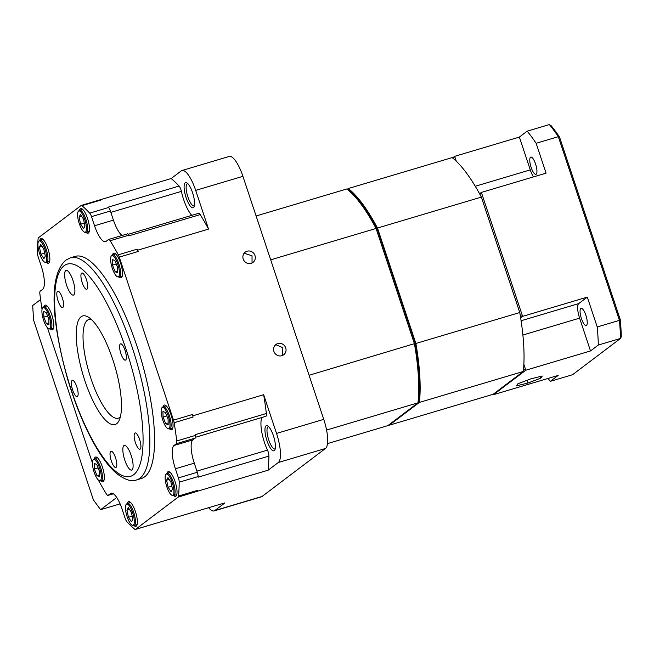 <?xml version="1.0" encoding="UTF-8"?>
<svg xmlns="http://www.w3.org/2000/svg" width="654" height="654" viewBox="0 0 654 654"><rect width="100%" height="100%" fill="white"/><g stroke="black" fill="none" stroke-linecap="round" stroke-linejoin="round"><path stroke-width="0.98" d="M535.569 164.023A9.017 2.624 73.4 0 1 535.92 174.34A9.017 2.624 73.4 0 1 531.13 167.383A9.017 2.624 73.4 0 1 530.778 157.066A9.017 2.624 73.4 0 1 535.569 164.023M585.878 315.253A9.017 2.624 73.4 0 1 586.229 325.569A9.017 2.624 73.4 0 1 581.439 318.612A9.017 2.624 73.4 0 1 581.087 308.296A9.017 2.624 73.4 0 1 585.878 315.253M542.264 376.042L530.803 378.862L517.935 383.759L516.529 385.835L527.991 383.015L540.858 378.118L542.264 376.042M548.036 378.445A149.357 43.483 -106.6 0 0 550.349 381.331L572.544 374.726L620.507 338.437L598.312 345.05A149.357 43.483 -106.6 0 0 597.233 326.967L619.428 320.362L558.328 136.678L536.133 143.291A149.357 43.483 -106.6 0 0 527.173 131.176L519.374 137.078L530.288 169.885A12.876 3.752 -106.6 0 0 533.476 176.907M523.854 364.311L525.816 370.213L590.513 350.945L598.312 345.05M523.494 369.502L525.816 370.213L493.451 394.697L558.148 375.437L550.349 381.331M540.327 376.516L540.858 378.118M527.083 380.276L527.991 383.015M549.368 124.562L551.126 125.707A147.812 43.033 73.4 0 1 559.546 137.087L558.328 136.678A149.357 43.483 -106.6 0 0 549.368 124.562L527.173 131.176M452.568 157.933L454.677 156.339L519.374 137.078M479.578 193.78L481.369 192.423L546.065 173.155L536.133 143.291M480.061 194.59L481.369 192.423L522.603 316.373L587.3 297.104L578.733 303.587A12.876 3.752 -106.6 0 0 579.599 318.138L590.513 350.945M597.233 326.967L587.3 297.104M620.507 338.437A149.357 43.483 -106.6 0 0 619.428 320.362L620.286 319.683A147.812 43.033 73.4 0 1 621.3 336.663L620.507 338.437M559.546 137.087L620.286 319.683M453.361 158.513L454.677 156.339L456.296 161.203M520.322 315.62L522.603 316.373L520.649 317.844M493.451 394.697L493.018 394.321M38.594 249.967A11.11 3.237 -106.6 0 0 45.052 262.262A11.11 3.237 -106.6 0 0 46.115 253.212A11.11 3.237 -106.6 0 0 38.782 241.187A11.11 3.237 -106.6 0 0 38.594 249.967M45.052 262.262L46.115 262.442A11.592 3.376 -106.6 0 0 46.606 262.418A11.592 3.376 -106.6 0 0 47.227 253.008A11.592 3.376 -106.6 0 0 39.992 240.206A11.592 3.376 -106.6 0 0 39.567 240.451L38.782 241.187M78.104 211.626A11.11 3.237 -106.6 0 0 79.15 223.259A11.11 3.237 -106.6 0 0 84.718 232.252A11.11 3.237 -106.6 0 0 85.936 231.541A11.11 3.237 -106.6 0 0 84.374 218.428A11.11 3.237 -106.6 0 0 78.439 211.177A11.11 3.237 -106.6 0 0 78.104 211.626M84.718 232.252L85.78 232.432A11.592 3.376 -106.6 0 0 86.271 232.407A11.592 3.376 -106.6 0 0 87.047 231.696A11.592 3.376 -106.6 0 0 85.699 218.779A11.592 3.376 -106.6 0 0 79.657 210.196A11.592 3.376 -106.6 0 0 79.232 210.449L78.439 211.177M112.684 255.64A11.11 3.237 -106.6 0 0 111.458 255.796A11.11 3.237 -106.6 0 0 111.785 266.611A11.11 3.237 -106.6 0 0 117.377 276.765A11.11 3.237 -106.6 0 0 117.728 276.871A11.11 3.237 -106.6 0 0 118.676 267.314A11.11 3.237 -106.6 0 0 112.684 255.64M117.728 276.871L118.791 277.051A11.592 3.376 -106.6 0 0 119.281 277.026A11.592 3.376 -106.6 0 0 119.584 266.284A11.592 3.376 -106.6 0 0 113.526 254.905A11.592 3.376 -106.6 0 0 112.668 254.815A11.592 3.376 -106.6 0 0 112.243 255.06L111.458 255.796M167.645 414.219A11.11 3.237 -106.6 0 0 161.988 407.687A11.11 3.237 -106.6 0 0 163.475 421.969A11.11 3.237 -106.6 0 0 168.258 428.771A11.11 3.237 -106.6 0 0 167.645 414.219M168.258 428.771L169.321 428.95A11.592 3.376 -106.6 0 0 169.811 428.926A11.592 3.376 -106.6 0 0 168.683 413.778A11.592 3.376 -106.6 0 0 163.198 406.706A11.592 3.376 -106.6 0 0 162.772 406.96L161.988 407.687M173.302 486.306A11.11 3.237 -106.6 0 0 165.961 474.273A11.11 3.237 -106.6 0 0 165.781 483.053A11.11 3.237 -106.6 0 0 172.239 495.348A11.11 3.237 -106.6 0 0 173.302 486.306M172.239 495.348L173.302 495.528A11.592 3.376 -106.6 0 0 173.792 495.503A11.592 3.376 -106.6 0 0 174.405 486.094A11.592 3.376 -106.6 0 0 167.179 473.292A11.592 3.376 -106.6 0 0 166.754 473.545L165.961 474.273M133.792 524.647A11.11 3.237 -106.6 0 0 132.231 511.526A11.11 3.237 -106.6 0 0 126.296 504.283A11.11 3.237 -106.6 0 0 125.96 504.724A11.11 3.237 -106.6 0 0 127.007 516.366A11.11 3.237 -106.6 0 0 132.574 525.358A11.11 3.237 -106.6 0 0 133.792 524.647M132.574 525.358L133.637 525.538A11.592 3.376 -106.6 0 0 134.127 525.514A11.592 3.376 -106.6 0 0 134.904 524.794A11.592 3.376 -106.6 0 0 133.555 511.878A11.592 3.376 -106.6 0 0 127.514 503.302A11.592 3.376 -106.6 0 0 127.089 503.547L126.296 504.283M99.212 480.633A11.11 3.237 -106.6 0 0 99.563 480.739A11.11 3.237 -106.6 0 0 100.503 471.182A11.11 3.237 -106.6 0 0 94.519 459.509A11.11 3.237 -106.6 0 0 93.285 459.664A11.11 3.237 -106.6 0 0 93.612 470.479A11.11 3.237 -106.6 0 0 99.212 480.633M99.563 480.739L100.626 480.919A11.592 3.376 -106.6 0 0 101.117 480.894A11.592 3.376 -106.6 0 0 101.411 470.161A11.592 3.376 -106.6 0 0 95.361 458.773A11.592 3.376 -106.6 0 0 94.503 458.683A11.592 3.376 -106.6 0 0 94.078 458.936L93.285 459.664M44.251 322.046A11.11 3.237 -106.6 0 0 49.034 328.848A11.11 3.237 -106.6 0 0 48.421 314.296A11.11 3.237 -106.6 0 0 42.755 307.764A11.11 3.237 -106.6 0 0 44.251 322.046M49.034 328.848L50.096 329.027A11.592 3.376 -106.6 0 0 50.587 329.003A11.592 3.376 -106.6 0 0 49.451 313.855A11.592 3.376 -106.6 0 0 43.973 306.783A11.592 3.376 -106.6 0 0 43.548 307.037L42.755 307.764M119.126 277.059A12.876 3.752 -106.6 0 0 119.306 277.222A12.876 3.752 -106.6 0 0 121.072 277.836A12.876 3.752 -106.6 0 0 121.669 266.995A12.876 3.752 -106.6 0 0 115.48 253.777A12.876 3.752 -106.6 0 0 113.722 253.155A12.876 3.752 -106.6 0 0 112.521 254.872M86.107 232.448A12.876 3.752 -106.6 0 0 88.053 233.225A12.876 3.752 -106.6 0 0 88.421 233.037A12.876 3.752 -106.6 0 0 87.767 219.147A12.876 3.752 -106.6 0 0 80.704 208.544A12.876 3.752 -106.6 0 0 80.336 208.732A12.876 3.752 -106.6 0 0 79.502 210.261M46.45 262.45A12.876 3.752 -106.6 0 0 48.396 263.227A12.876 3.752 -106.6 0 0 49.483 254.888A12.876 3.752 -106.6 0 0 41.047 238.547A12.876 3.752 -106.6 0 0 39.837 240.263M50.423 329.036A12.876 3.752 -106.6 0 0 52.369 329.812A12.876 3.752 -106.6 0 0 51.87 315.073A12.876 3.752 -106.6 0 0 45.02 305.132A12.876 3.752 -106.6 0 0 43.818 306.849M100.953 480.927A12.876 3.752 -106.6 0 0 101.141 481.091A12.876 3.752 -106.6 0 0 102.899 481.712A12.876 3.752 -106.6 0 0 103.495 470.864A12.876 3.752 -106.6 0 0 97.307 457.645A12.876 3.752 -106.6 0 0 95.549 457.032A12.876 3.752 -106.6 0 0 94.348 458.748M133.964 525.546A12.876 3.752 -106.6 0 0 135.909 526.323A12.876 3.752 -106.6 0 0 136.277 526.135A12.876 3.752 -106.6 0 0 135.623 512.245A12.876 3.752 -106.6 0 0 128.56 501.643A12.876 3.752 -106.6 0 0 128.192 501.831A12.876 3.752 -106.6 0 0 127.358 503.359M173.629 495.536A12.876 3.752 -106.6 0 0 175.574 496.321A12.876 3.752 -106.6 0 0 176.67 487.974A12.876 3.752 -106.6 0 0 168.225 471.632A12.876 3.752 -106.6 0 0 167.023 473.349M169.656 428.959A12.876 3.752 -106.6 0 0 171.601 429.735A12.876 3.752 -106.6 0 0 171.095 414.996A12.876 3.752 -106.6 0 0 164.252 405.055A12.876 3.752 -106.6 0 0 163.05 406.772M81.08 316.781A56.653 16.489 73.4 0 1 88.274 317.092A56.653 16.489 73.4 0 1 114.671 365.537A56.653 16.489 73.4 0 1 119.077 420.538A56.653 16.489 73.4 0 1 116.649 423.71A56.653 16.489 73.4 0 1 84.906 380.808A56.653 16.489 73.4 0 1 81.08 316.781M91.298 319.414A51.502 14.993 -106.6 0 0 88.887 319.479A51.502 14.993 -106.6 0 0 87.415 320.231A51.502 14.993 -106.6 0 0 90.039 375.788A51.502 14.993 -106.6 0 0 118.284 418.2A51.502 14.993 -106.6 0 0 119.756 417.448A51.502 14.993 -106.6 0 0 120.336 416.941M73.804 294.905A12.876 3.752 -106.6 0 0 73.15 281.016A12.876 3.752 -106.6 0 0 66.087 270.413A12.876 3.752 -106.6 0 0 65.719 270.601A12.876 3.752 -106.6 0 0 66.373 284.49A12.876 3.752 -106.6 0 0 73.436 295.093A12.876 3.752 -106.6 0 0 73.804 294.905M132.01 469.891A12.876 3.752 -106.6 0 0 131.356 456.001A12.876 3.752 -106.6 0 0 124.293 445.399A12.876 3.752 -106.6 0 0 123.925 445.587A12.876 3.752 -106.6 0 0 124.579 459.476A12.876 3.752 -106.6 0 0 131.642 470.079A12.876 3.752 -106.6 0 0 132.01 469.891M77.417 396.512A8.502 2.477 -106.6 0 0 76.984 387.34A8.502 2.477 -106.6 0 0 72.324 380.342A8.502 2.477 -106.6 0 0 72.079 380.473A8.502 2.477 -106.6 0 0 72.512 389.637A8.502 2.477 -106.6 0 0 77.172 396.635A8.502 2.477 -106.6 0 0 77.417 396.512M62.866 307.405A8.502 2.477 -106.6 0 0 62.441 298.24A8.502 2.477 -106.6 0 0 57.773 291.243A8.502 2.477 -106.6 0 0 57.536 291.365A8.502 2.477 -106.6 0 0 57.961 300.538A8.502 2.477 -106.6 0 0 62.629 307.535A8.502 2.477 -106.6 0 0 62.866 307.405M86.982 289.166A8.502 2.477 -106.6 0 0 86.549 279.994A8.502 2.477 -106.6 0 0 81.889 272.996A8.502 2.477 -106.6 0 0 81.652 273.119A8.502 2.477 -106.6 0 0 82.077 282.291A8.502 2.477 -106.6 0 0 86.745 289.289A8.502 2.477 -106.6 0 0 86.982 289.166M125.65 360.019A8.502 2.477 -106.6 0 0 125.216 350.855A8.502 2.477 -106.6 0 0 120.557 343.857A8.502 2.477 -106.6 0 0 120.311 343.979A8.502 2.477 -106.6 0 0 120.745 353.152A8.502 2.477 -106.6 0 0 125.404 360.15A8.502 2.477 -106.6 0 0 125.65 360.019M140.193 449.126A8.502 2.477 -106.6 0 0 139.768 439.954A8.502 2.477 -106.6 0 0 135.1 432.956A8.502 2.477 -106.6 0 0 134.863 433.087A8.502 2.477 -106.6 0 0 135.296 442.251A8.502 2.477 -106.6 0 0 139.956 449.249A8.502 2.477 -106.6 0 0 140.193 449.126M116.077 467.365A8.502 2.477 -106.6 0 0 115.652 458.201A8.502 2.477 -106.6 0 0 110.984 451.203A8.502 2.477 -106.6 0 0 110.747 451.325A8.502 2.477 -106.6 0 0 111.18 460.498A8.502 2.477 -106.6 0 0 115.84 467.496A8.502 2.477 -106.6 0 0 116.077 467.365M144.689 476.799A115.881 33.738 73.4 0 1 141.378 478.499L136.661 479.905A115.881 33.738 73.4 0 0 139.964 478.205A115.881 33.738 73.4 0 0 134.078 353.201A115.881 33.738 73.4 0 0 70.518 257.774L75.235 256.368A115.881 33.738 73.4 0 1 138.795 351.795A115.881 33.738 73.4 0 1 144.689 476.799M273.429 435.777A13.137 3.826 73.4 0 1 274.876 449.887A13.137 3.826 73.4 0 1 266.955 440.673A13.137 3.826 73.4 0 1 267.731 425.901A13.137 3.826 73.4 0 1 273.429 435.777M268.655 426.661A11.592 3.376 -106.6 0 0 268.295 426.702A11.592 3.376 -106.6 0 0 268.753 439.962A11.592 3.376 -106.6 0 0 274.909 448.914A11.592 3.376 -106.6 0 0 275.236 448.75M192.578 192.742A13.137 3.826 73.4 0 1 194.025 206.852A13.137 3.826 73.4 0 1 186.104 197.639A13.137 3.826 73.4 0 1 186.889 182.867A13.137 3.826 73.4 0 1 192.578 192.742M187.812 183.627A11.592 3.376 -106.6 0 0 187.453 183.66A11.592 3.376 -106.6 0 0 187.902 196.928A11.592 3.376 -106.6 0 0 194.066 205.879A11.592 3.376 -106.6 0 0 194.385 205.716M281.825 355.727A6.442 6.123 52.9 0 0 285.283 346.882A6.442 6.123 52.9 0 0 275.923 344.511A6.442 6.123 52.9 0 0 281.825 355.727M282.25 355.58L282.896 347.74L276.143 344.813L275.154 345.214M251.103 263.366A6.442 6.123 52.9 0 0 254.553 254.529A6.442 6.123 52.9 0 0 245.201 252.158A6.442 6.123 52.9 0 0 251.103 263.366M252.052 262.998L252.027 255.796L244.351 253.27M128.372 234.246L198.677 213.31A5.15 1.496 73.4 0 1 200.214 214.594A177.684 51.723 73.4 0 1 208.561 229.096L195.685 190.388A25.751 7.496 -106.6 0 0 181.992 170.514A25.751 7.496 -106.6 0 0 181.256 170.89L171.152 178.534L100.046 199.83M99.972 199.887A5.15 1.496 73.4 0 1 100.119 199.805A5.15 1.496 73.4 0 1 100.83 200.059L81.938 205.683A5.15 1.496 -106.6 0 0 81.235 205.43A5.15 1.496 -106.6 0 0 81.088 205.511L38.512 237.713A5.15 1.496 -106.6 0 0 38.096 238.849A177.684 51.723 -106.6 0 0 37.417 252.681A5.15 1.496 -106.6 0 0 38.202 256.965L41.235 266.08A20.601 6 73.4 0 1 42.624 289.362L40.246 291.161A5.15 1.496 -106.6 0 0 39.878 293.891A177.684 51.723 -106.6 0 0 42.036 309.424M100.315 199.625A177.684 51.723 73.4 0 1 100.83 200.059M118.292 254.807L137.177 249.182A177.684 51.723 73.4 0 1 137.732 250.188L138.157 251.488L119.273 257.112A5.15 1.496 -106.6 0 0 118.292 254.807A177.684 51.723 -106.6 0 0 110.134 240.737A5.15 1.496 -106.6 0 0 108.613 239.478A5.15 1.496 -106.6 0 0 108.466 239.552L106.087 241.351A20.601 6 73.4 0 1 105.498 241.653A20.601 6 73.4 0 1 94.536 225.753L91.511 216.637A5.15 1.496 -106.6 0 0 89.696 213.122A177.684 51.723 -106.6 0 0 81.938 205.683M137.177 249.182A5.15 1.496 73.4 0 1 138.157 251.488M262.017 417.456A23.176 6.744 -106.6 0 0 267.47 450.107A5.15 1.496 73.4 0 1 268.917 456.091A177.684 51.723 73.4 0 1 268.165 470.177L278.277 462.533A25.751 7.496 -106.6 0 0 276.536 433.422L263.66 394.722L192.824 415.813L192.39 414.522A5.15 1.496 73.4 0 1 193.028 417.08L174.144 422.705A5.15 1.496 -106.6 0 0 173.506 420.146L119.273 257.112M192.824 415.813A177.684 51.723 73.4 0 1 193.028 417.08M178.526 496.018L197.41 490.394A177.684 51.723 73.4 0 1 197.328 491.268L178.101 497.154A5.15 1.496 -106.6 0 0 178.526 496.018A177.684 51.723 -106.6 0 0 179.204 482.186A5.15 1.496 -106.6 0 0 178.419 477.902L175.386 468.787A20.601 6 73.4 0 1 173.997 445.505L176.376 443.698A5.15 1.496 -106.6 0 0 176.743 440.976A177.684 51.723 -106.6 0 0 174.144 422.705M197.41 490.394A5.15 1.496 73.4 0 1 196.993 491.53M208.667 507.733A25.751 7.496 -106.6 0 0 214.079 510.921A25.751 7.496 -106.6 0 0 214.814 510.545L224.919 502.893L154.418 523.731A5.15 1.496 73.4 0 1 154.27 523.805A5.15 1.496 73.4 0 1 154.107 523.829M116.723 497.498L100.61 509.687L93.399 499.934L33.567 320.092L32.7 305.532L40.597 299.557M181.992 170.514L229.219 156.445A25.751 7.496 73.4 0 1 242.912 176.327L195.685 190.388M276.536 433.422L323.755 419.361L242.912 176.327M323.755 419.361A25.751 7.496 73.4 0 1 325.496 448.464L278.277 462.533M214.814 510.545L262.033 496.476L325.496 448.464M262.033 496.476A25.751 7.496 73.4 0 1 261.298 496.86L214.079 510.921M208.561 229.096L137.732 250.188M268.165 470.177L197.328 491.268M98.288 479.979A5.15 1.496 -106.6 0 0 98.329 480.061A177.684 51.723 -106.6 0 0 106.488 494.13A5.15 1.496 -106.6 0 0 108.008 495.389A5.15 1.496 -106.6 0 0 108.155 495.315L110.534 493.517A20.601 6 73.4 0 1 111.123 493.214A20.601 6 73.4 0 1 122.077 509.114L125.11 518.23A5.15 1.496 -106.6 0 0 126.917 521.745A177.684 51.723 -106.6 0 0 134.683 529.184A5.15 1.496 -106.6 0 0 135.386 529.438A5.15 1.496 -106.6 0 0 135.533 529.356L178.101 497.154M100.61 509.687L120.091 503.882M263.66 394.722A177.684 51.723 73.4 0 1 266.374 413.492A5.15 1.496 73.4 0 1 265.859 416.312L195.652 437.224M268.917 456.091L198.08 477.191A177.684 51.723 -106.6 0 0 198.097 476.562L179.204 482.186M176.743 440.976L195.628 435.351A177.684 51.723 -106.6 0 0 195.538 434.583L266.374 413.492M171.152 178.534A177.684 51.723 73.4 0 1 179.082 186.047A5.15 1.496 73.4 0 1 181.395 191.377A23.176 6.744 -106.6 0 0 191.81 215.362M89.696 213.122L108.589 207.498A177.684 51.723 -106.6 0 0 108.253 207.138L179.082 186.047M200.214 214.594L129.378 235.685A177.684 51.723 -106.6 0 0 129.026 235.113L110.134 240.737M108.589 207.498A5.15 1.496 73.4 0 1 110.395 211.013L91.511 216.637M122.11 235.456A20.601 6 73.4 0 1 113.428 220.128L110.395 211.013M127.35 233.928A5.15 1.496 73.4 0 1 127.497 233.854A5.15 1.496 73.4 0 1 129.026 235.113M195.628 435.351A5.15 1.496 73.4 0 1 195.268 438.074L176.376 443.698M178.419 477.902L197.304 472.27L194.279 463.163A20.601 6 73.4 0 1 192.889 439.88L195.268 438.074M197.304 472.27A5.15 1.496 73.4 0 1 198.097 476.562M47.456 327.777L92.427 462.967M48.952 324.842L48.854 319.258L46.23 312.596L43.712 311.508L43.818 317.092L46.434 323.755L48.952 324.842M48.919 323.011L46.434 323.755M47.562 315.972L43.818 317.092M99.383 471.158L96.759 464.495L94.241 463.408L94.348 468.983L96.964 475.654L99.482 476.733L99.383 471.158M99.449 474.91L96.964 475.654M98.092 467.872L94.348 468.983M131.274 512.09L128.307 507.618L126.909 510.21L128.478 517.281L131.446 521.753L132.844 519.162L131.274 512.09M132.182 516.178L128.478 517.281M129.508 509.441L126.909 510.21M167.972 477.608L166.574 480.208L168.143 487.271L171.111 491.751L172.509 489.151L170.931 482.088L167.972 477.608M171.838 486.175L168.143 487.271M169.173 479.431L166.574 480.208M162.944 411.431L163.042 417.015L165.666 423.678L168.184 424.765L168.078 419.181L165.462 412.519L162.944 411.431M168.152 422.934L165.666 423.678M166.786 415.895L163.042 417.015M112.513 265.115L115.137 271.778L117.655 272.865L117.548 267.29L114.932 260.619L112.414 259.54L112.513 265.115L116.257 264.003M117.622 271.042L115.137 271.778M80.622 224.183L83.589 228.655L84.987 226.063L83.418 218.992L80.45 214.52L79.052 217.112L80.622 224.183L84.325 223.079M81.652 216.335L79.052 217.112M43.924 258.665L45.322 256.066L43.753 249.002L40.785 244.522L39.387 247.114L40.965 254.185L43.924 258.665M44.66 253.082L40.965 254.185M41.995 246.345L39.387 247.114M346.841 188.965L348.639 190.069A127.211 37.033 73.4 0 1 377.219 228.696L415.372 343.391A127.211 37.033 73.4 0 1 418.822 401.025L417.98 402.831A128.756 37.482 -106.6 0 0 414.464 343.89L376.058 228.459A128.756 37.482 -106.6 0 0 346.841 188.965L256.106 215.983M327.499 443.608L387.838 425.64L417.98 402.831L326.575 430.054M415.372 343.391L309.089 375.273M377.219 228.696L376.058 228.459L270.691 259.834M481.369 197.099L519.775 312.538L415.879 343.473L377.481 228.033L481.369 197.099A128.756 37.482 73.4 0 0 452.143 157.606L348.255 188.54L347.315 189.251M523.29 371.472L493.149 394.28L389.261 425.214L419.402 402.414L523.29 371.472A128.756 37.482 73.4 0 0 519.775 312.538M415.879 343.473A128.756 37.482 73.4 0 1 419.402 402.414M389.261 425.214A128.756 37.482 73.4 0 1 388.836 424.887M348.255 188.54A128.756 37.482 73.4 0 1 377.481 228.033M475.27 186.267L530.288 169.885M521.091 320.746L578.733 303.587M522.873 335.028L579.599 318.138M64.1 265.737A110.73 32.234 -106.6 0 0 71.572 390.888A110.73 32.234 -106.6 0 0 133.629 474.755A110.73 32.234 -106.6 0 0 126.157 349.604A110.73 32.234 -106.6 0 0 64.1 265.737M173.506 420.146L192.39 414.522M135.533 529.356L154.418 523.731M196.919 471.117L267.47 450.107M181.395 191.377L110.853 212.378M175.386 468.787L194.279 463.163M173.997 445.505L192.889 439.88M94.536 225.753L113.428 220.128M108.155 495.315L113.363 493.762M110.534 493.517L111.777 493.141M49.59 261.526L46.606 262.418M89.255 231.524L86.271 232.407M115.652 253.924L112.668 254.815M166.181 405.823L163.198 406.706M170.163 472.401L167.179 473.292M130.498 502.411L127.514 503.302M104.1 480.011L101.117 480.894M53.571 328.112L50.587 329.003M70.518 257.774L65.719 260.227C47.26 276.658 52.884 326.33 67.705 379.336C75.12 404.058 83.974 425.631 94.274 444.074C101.64 457.154 109.005 466.891 116.363 473.292C124.914 479.864 131.683 482.072 136.661 479.905M81.235 205.43L100.119 199.805M108.613 239.478L127.497 233.854M135.386 529.438L154.27 523.805M108.008 495.389L113.395 493.786M46.957 305.9L43.973 306.783M97.479 457.8L94.503 458.683M137.111 524.622L134.127 525.514M176.776 494.62L173.792 495.503M172.795 428.035L169.811 428.926M122.265 276.135L119.281 277.026M82.641 209.313L79.657 210.196M42.976 239.315L39.992 240.206"/></g></svg>

